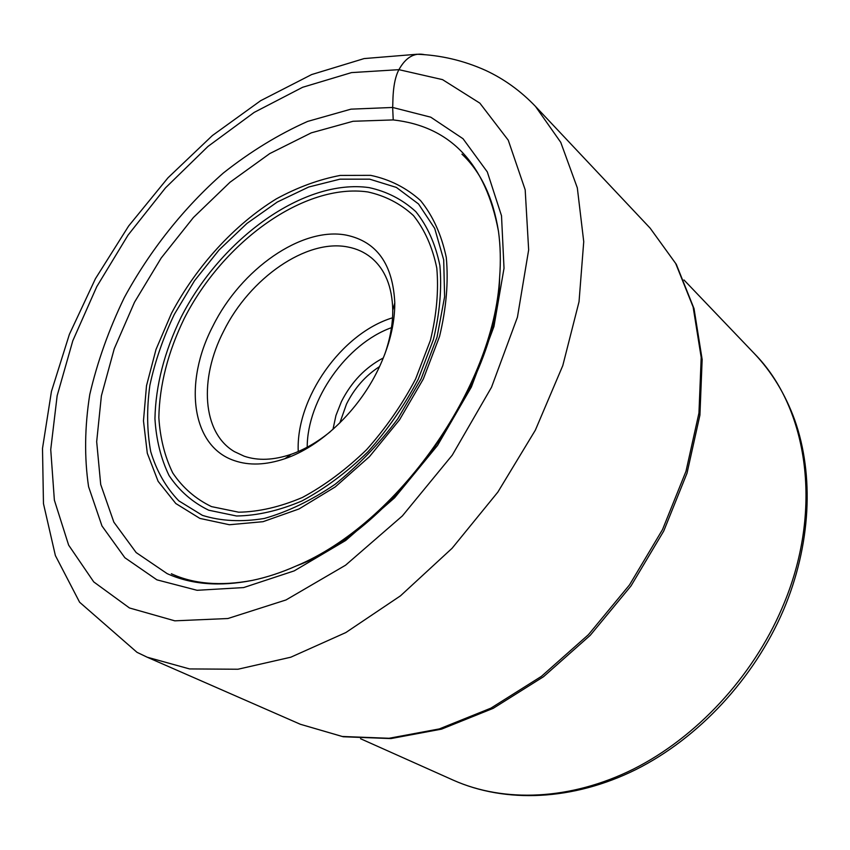 <?xml version="1.0" encoding="UTF-8"?>
<svg xmlns="http://www.w3.org/2000/svg" width="850" height="850" viewBox="0 0 850 850"><rect width="100%" height="100%" fill="white"/><g stroke="black" fill="none" stroke-linecap="round" stroke-linejoin="round"><path stroke-width="1.27" d="M461.943 154.158C480.845 171.859 493.021 197.561 498.461 231.232C485.605 163.466 450.521 126.363 393.221 119.924L353.069 121.274L311.334 132.834L269.79 153.563L230.021 182.229L193.417 217.504L161.202 257.996L134.491 302.249L114.261 348.734L101.394 395.803L96.677 441.692L100.704 484.489L113.847 522.144L136.138 552.553L167.153 573.633C191.409 584.566 219.81 586.819 252.322 580.391C266.719 577.394 281.435 572.549 296.48 565.856C397.513 523.781 493.935 387.005 499.609 277.706C499.035 381.395 393.954 530.474 296.48 565.856M498.461 231.232C500.469 245.799 500.852 261.29 499.609 277.706M212.968 325.964C240.911 269.322 301.707 226.355 346.428 235.153C376.773 241.591 392.891 264.169 394.793 302.876C394.825 324.031 389.332 346.141 378.314 369.219C358.434 410.752 320.684 446.569 284.962 458.671C266.029 465.088 249.167 465.736 234.366 460.626C190.921 446.165 183.494 382.086 212.968 325.964M330.267 431.736C317.496 442.085 304.47 449.608 291.199 454.283C273.658 460.254 257.986 460.891 244.173 456.195L234.398 451.626C202.109 432.692 198.974 378.696 223.678 331.118C249.624 278.322 306.425 238.499 347.958 247.021C356.724 248.678 364.459 252.216 371.163 257.624C385.05 269.174 392.243 286.705 392.753 310.229C392.806 324.307 390.108 339.086 384.646 354.599M332.977 429.367L335.952 415.459L341.413 401.625C351.401 381.937 365.373 367.37 383.329 357.946M339.83 422.939L346.502 404.069C354.439 388.195 365.468 375.689 379.578 366.562M393.221 119.924L392.658 107.461C393.104 103.891 391.978 82.546 398.926 69.668C405.758 57.333 414.386 52.349 424.777 54.719M129.455 607.963L174.781 620.829L227.885 618.524L286.004 599.951L345.546 565.218L402.369 515.918L452.264 455.154L491.523 387.249L517.438 317.178L528.658 249.911L525.183 189.816L508.247 140.186L479.857 103.147L442.542 79.634L398.926 69.668L351.507 72.601L302.6 87.295L254.182 112.402L207.974 146.434L165.495 187.861L128.031 235.131L96.772 286.652L72.802 340.776L57.152 395.717L50.734 449.554L54.368 500.14L68.627 545.105L93.744 581.91L129.455 607.963M147.178 657.199L189.55 668.929L237.968 669.237L290.785 657.209L345.812 632.57L400.499 595.818L452.083 548.282L497.834 492.129L535.351 430.164L562.785 365.606L579.031 301.75L583.737 241.644L577.32 187.861L560.756 142.354L535.468 106.388C520.71 90.971 504.092 78.976 485.616 70.391C463.537 60.488 440.661 55.112 416.989 54.251L364.129 58.576L311.631 74.566L260.663 100.683L212.373 135.554L167.992 177.799L128.648 225.994L95.444 278.683L69.381 334.358L51.436 391.478L42.5 448.428L43.467 503.646L55.377 555.549L79.603 602.225L136.988 652.311L147.178 657.199L300.39 724.285L342.199 736.472L389.056 738.278L439.312 728.918L490.896 708.146L541.429 676.345L588.423 634.674L629.489 584.938L662.532 529.55L685.992 471.283L698.955 412.994L701.197 357.436L693.122 306.956L675.665 263.426L650.144 228.151L535.468 106.388M156.899 579.838L124.865 557.727L101.968 525.948L88.581 486.71C84.277 457.629 84.671 426.913 89.76 394.57C97.336 361.898 108.864 329.566 124.323 297.553C149.951 250.41 183.929 207.613 223.369 172.996C250.484 151.555 278.577 134.364 307.626 121.422L350.933 109.161L392.658 107.461L430.759 117.183L463.048 138.741L487.316 171.934L501.511 215.751L504.018 268.249L493.946 326.559L471.389 387.005L437.538 445.442L394.612 497.792L345.684 540.483L294.206 570.881L243.642 587.573L197.062 590.293L156.899 579.838M783.562 609.854C811.038 544.924 814.268 474.98 794.644 419.783C785.198 393.975 771.726 371.864 754.226 353.451C808.254 407.851 824.086 511.424 782.053 608.09L782.011 608.207C752.388 677.301 696.235 737.566 633.314 769.154C570.233 800.498 503.88 802.708 453.379 780.215L360.549 738.724M171.445 313.384L156.028 349.403L146.508 385.709L143.469 420.835L147.294 453.231L158.111 481.312L175.801 503.519L199.867 518.404L229.394 524.737L263.033 521.688L299.019 508.959L335.251 486.912L369.484 456.631L399.5 419.879L423.332 378.973L439.535 336.515C446.303 308.306 448.556 281.966 446.293 257.497C441.511 234.791 432.916 215.794 420.495 200.526C406.257 187.712 389.629 179.329 370.6 175.344L340.276 175.419C319.047 179.424 297.744 187.234 276.377 198.836C234.186 224.814 196.467 266.231 171.445 313.384M421.154 378.76L397.832 418.774C379.047 443.923 358.105 465.789 335.006 484.362C311.323 500.459 287.757 511.828 264.318 518.457C241.602 522.197 220.958 521.167 202.406 515.355L178.776 500.831C165.92 487.433 156.57 471.017 150.716 451.605C146.923 430.939 146.636 408.871 149.855 385.401C154.966 361.601 163.115 337.939 174.282 314.426L194.523 280.723L219.077 249.964L247.01 223.369L277.27 202.045L308.688 187.021L339.957 179.169L369.676 179.169L396.366 187.414L418.519 203.968L434.711 228.427L443.7 259.866L444.603 296.799L437.027 337.237L421.154 378.76M181.061 317.305C164.358 351.73 155.646 385.549 154.944 418.731C156.219 439.832 160.926 458.777 169.086 475.586C179.191 490.737 192.398 502.265 208.696 510.202L236.534 515.992C257.231 515.684 279.023 510.68 301.92 500.969C324.902 488.601 346.874 472.249 367.859 451.913C387.642 429.728 404.419 405.524 418.211 379.291L433.404 339.586C439.779 313.161 441.936 288.458 439.875 265.466C435.466 244.088 427.465 226.164 415.862 211.692C402.549 199.527 386.952 191.505 369.059 187.606C303.981 178.415 221.159 238.51 181.061 317.305M184.259 318.453C167.949 352.102 159.481 385.124 158.844 417.531C160.119 438.111 164.762 456.588 172.762 472.961C182.665 487.709 195.574 498.929 211.501 506.611L238.691 512.199C258.868 511.859 280.107 506.951 302.419 497.462C324.796 485.392 346.184 469.455 366.605 449.661C385.847 428.06 402.188 404.504 415.618 378.973L430.419 340.319C436.645 314.596 438.77 290.519 436.794 268.101C432.533 247.254 424.756 229.744 413.483 215.592C400.531 203.681 385.326 195.808 367.901 191.962C304.438 182.792 223.423 241.421 184.259 318.453M392.53 317.794C341.53 333.306 295.726 398.278 298.244 451.531M307.201 447.217C307.243 399.574 346.619 343.719 391.467 327.675M650.144 228.151L676.303 264.329L694.025 308.603L702.153 359.486L699.922 415.098L687.034 473.152L663.744 531.038L630.976 585.979L590.24 635.311L543.543 676.696L493.191 708.347L441.564 729.13L390.915 738.576L343.251 736.759L300.39 724.285M171.36 573.75C193.704 584.077 220.692 586.287 252.322 580.391M783.371 610.279C754.003 678.683 698.615 738.119 635.874 769.579C573.028 800.753 505.633 803.441 453.379 780.215M754.226 353.451L683.963 279.958M392.753 310.229L394.793 302.876M291.199 454.283L284.962 458.671"/></g></svg>
